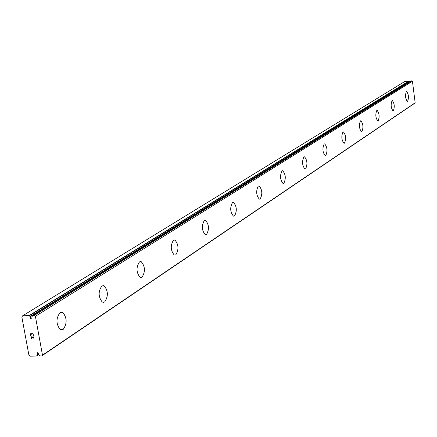 <?xml version="1.0" encoding="UTF-8"?>
<svg xmlns="http://www.w3.org/2000/svg" width="437" height="437" viewBox="0 0 437 437"><rect width="100%" height="100%" fill="white"/><g stroke="black" fill="none" stroke-linecap="round" stroke-linejoin="round"><path stroke-width="0.66" d="M30.464 317.699L30.29 316.743L29.071 315.601L22.675 315.771L21.85 316.956L28.886 355.046L30.137 356.177L36.511 356.089L37.292 354.92L37.303 352.697L38.669 353.178L38.986 354.899L39.936 355.893L41.63 356.018L42.487 355.144L35.392 316.312L34.212 315.465L32.66 315.536L31.983 316.699L31.95 318.972L30.606 318.48L30.464 317.699L31.994 316.754M406.579 91.491L406.656 91.491C408.628 94.343 408.939 97.631 407.595 101.362L407.371 101.444M407.612 101.357L407.295 101.439C405.323 98.565 405.017 95.271 406.372 91.568L406.672 91.491C408.644 94.343 408.956 97.631 407.612 101.357M392.295 100.614L392.382 100.614C394.464 103.553 394.786 106.95 393.349 110.796L393.103 110.889M393.36 110.796L393.01 110.883C390.929 107.917 390.612 104.519 392.06 100.696L392.399 100.614C394.48 103.553 394.802 106.945 393.36 110.796M377.055 110.348L377.158 110.353C379.36 113.385 379.687 116.892 378.147 120.863L377.874 120.962M378.163 120.863L377.765 120.962C375.569 117.892 375.246 114.385 376.798 110.441L377.175 110.348C379.376 113.385 379.704 116.892 378.163 120.863M360.76 120.754L360.886 120.759C363.207 123.9 363.546 127.522 361.891 131.63L361.585 131.739M361.907 131.624L361.454 131.734C359.132 128.56 358.804 124.933 360.47 120.858L360.902 120.759C363.229 123.9 363.562 127.522 361.907 131.624M343.296 131.914L343.444 131.919C345.907 135.175 346.246 138.922 344.471 143.167L344.127 143.287M344.487 143.161L343.974 143.281C341.516 139.987 341.182 136.24 342.974 132.029L343.466 131.919C345.924 135.17 346.268 138.922 344.487 143.161M324.538 143.899L324.713 143.91C327.324 147.285 327.668 151.169 325.751 155.561L325.368 155.698M325.773 155.561L325.183 155.687C322.577 152.267 322.244 148.383 324.172 144.03L324.735 143.91C327.34 147.285 327.684 151.169 325.773 155.561M304.327 156.812L304.545 156.828C307.309 160.341 307.659 164.372 305.589 168.911L305.157 169.07M305.61 168.911L304.928 169.053C302.169 165.492 301.83 161.461 303.912 156.959L304.562 156.828C307.326 160.341 307.675 164.372 305.61 168.911M282.493 170.763L282.755 170.785C285.694 174.456 286.044 178.64 283.804 183.338L283.313 183.518M283.826 183.338L283.034 183.491C280.106 179.771 279.767 175.587 282.023 170.927L282.777 170.785C285.716 174.45 286.06 178.635 283.826 183.338M258.835 185.883L259.163 185.916C262.276 189.756 262.626 194.11 260.195 198.977L259.633 199.174M260.217 198.972L259.294 199.135C256.186 195.241 255.853 190.887 258.3 186.069L259.179 185.916C262.298 189.756 262.642 194.104 260.217 198.972M233.538 202.375C236.849 206.406 237.182 210.94 234.543 215.976L233.456 216.151C230.157 212.054 229.835 207.515 232.495 202.539L233.516 202.375C236.827 206.406 237.16 210.94 234.522 215.976L233.877 216.206M205.04 220.27L205.548 220.346C209.061 224.596 209.378 229.327 206.504 234.532L205.756 234.795M206.526 234.532L205.226 234.713C201.73 230.386 201.43 225.656 204.325 220.516L205.57 220.341C209.083 224.596 209.399 229.327 206.526 234.532M174.287 239.935L174.937 240.044C178.651 244.551 178.941 249.489 175.8 254.869L174.926 255.17M175.821 254.864L174.254 255.05C170.561 250.461 170.293 245.518 173.456 240.219L174.958 240.044C178.673 244.551 178.962 249.489 175.821 254.864M140.452 261.577L141.282 261.747C145.199 266.543 145.439 271.71 142.009 277.249L140.982 277.599M142.03 277.244L140.113 277.413C136.229 272.524 136.016 267.351 139.474 261.905L141.304 261.741C145.221 266.543 145.461 271.71 142.03 277.244M103.039 285.514L104.126 285.771C108.223 290.911 108.392 296.319 104.634 302L103.422 302.409M104.662 301.994L102.291 302.125C98.238 296.876 98.101 291.468 101.881 285.902L104.148 285.771C108.245 290.911 108.414 296.319 104.662 301.994M61.459 312.127L62.895 312.531C67.129 318.07 67.194 323.73 63.081 329.514L61.633 330.001M63.108 329.514L60.131 329.553C55.958 323.899 55.941 318.24 60.071 312.581L62.923 312.531C67.156 318.07 67.216 323.73 63.108 329.514M32.928 333.884L31.863 333.906L32.933 333.879L33.212 335.398L32.933 333.879M31.863 333.906L32.016 334.731L31.868 333.901M31.841 334.731L31.688 333.906L31.841 334.731M31.688 333.906L30.623 333.928L31.688 333.906M30.623 333.928L30.727 335.447L30.628 333.928M30.415 333.737L30.727 335.447L30.41 333.737L33.07 333.682L33.387 335.392M32.928 336.583L33.709 337.146L33.633 338.145M33.136 338.304L32.851 338.167L33.136 338.298M32.851 338.167L32.278 337.757L32.857 338.162M32.278 337.757L31.164 336.861L32.278 337.757M31.164 336.861L31.459 338.473L31.164 336.861M30.912 336.446L31.284 338.473L30.907 336.452L33.114 338.101L33.633 337.697L32.961 336.785L33.37 336.905L33.354 338.096M409.393 81.817L408.693 81.096L404.859 81.435L22.675 315.771M41.63 356.018L414.604 103.323L415.15 102.793L412.441 81.249L411.774 80.823L410.796 80.971M37.123 353.975L38.554 353.009M42.487 355.144L415.15 102.793M35.392 316.312L412.441 81.249M34.212 315.465L411.774 80.823M36.703 355.964L38.904 354.478M36.713 355.937L38.904 354.462M37.216 355.166L38.833 354.079M37.292 354.92L38.817 353.894M32.77 315.503L410.911 80.9M30.29 316.743L409.376 81.686M30.12 316.503L409.283 81.561M29.334 315.749L408.846 81.167M29.071 315.601L408.693 81.096M36.626 356.057L38.915 354.516M32.66 315.536L410.84 80.921"/></g></svg>

